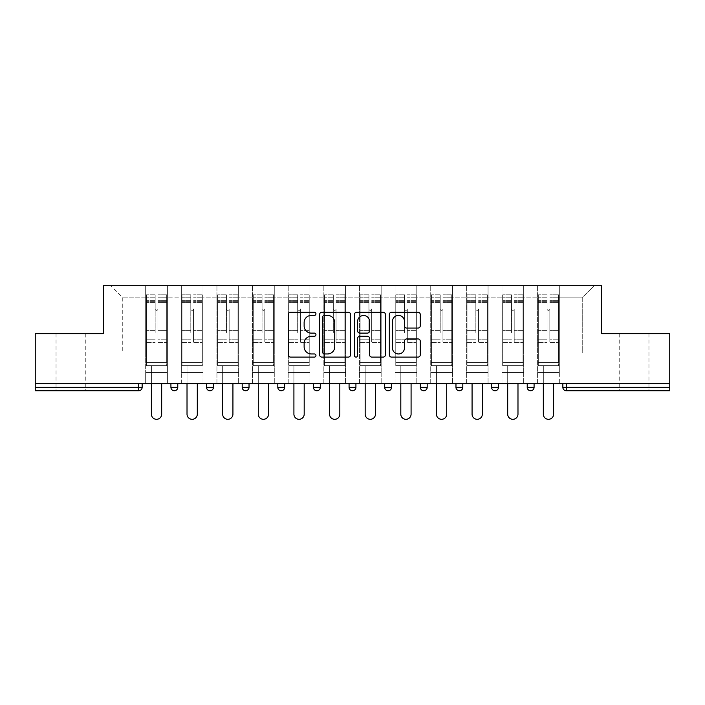 <?xml version="1.0" encoding="UTF-8"?>
<svg xmlns="http://www.w3.org/2000/svg" width="705" height="705" viewBox="0 0 705 705"><rect width="100%" height="100%" fill="white"/><g stroke="black" fill="none" stroke-linecap="round" stroke-linejoin="round"><path stroke-width="0.53" stroke-dasharray="3.52 2.64" d="M315.955 313.831A1.569 1.569 0 0 0 314.386 312.262L290.566 312.262A2.238 2.238 0 0 0 288.327 314.509L288.327 354.862A2.238 2.238 0 0 0 290.566 357.1L314.386 357.1A1.569 1.569 0 0 0 315.955 355.531A1.569 1.569 0 0 0 314.386 353.963L311.302 353.963A7.173 7.173 0 0 1 304.128 346.789L304.128 343.432A7.173 7.173 0 0 1 311.302 336.25L314.386 336.25A1.569 1.569 0 0 0 315.955 334.681A1.569 1.569 0 0 0 314.386 333.113L311.302 333.113A7.173 7.173 0 0 1 304.128 325.939L304.128 322.582A7.173 7.173 0 0 1 311.302 315.408L314.386 315.408A1.569 1.569 0 0 0 315.955 313.831M634.35 390.755L619.73 390.755L634.35 390.755M634.35 333.659L619.73 333.659L634.35 333.659M70.65 390.755L85.27 390.755L70.65 390.755M70.65 333.659L85.27 333.659L70.65 333.659M559.321 372.487L537.615 372.487L559.321 372.487L537.615 372.487L559.321 372.487L559.321 285.692L594.148 285.692L559.321 285.692L559.321 297.113L582.727 297.113L559.321 297.113L559.321 353.073L582.727 353.073L582.727 297.113L594.148 285.692L582.727 297.113L582.727 353.073L559.321 353.073L559.321 285.692L559.321 372.487L537.615 372.487L559.321 372.487L559.321 383.679L537.615 383.679L559.321 383.679L537.615 383.679L559.321 383.679L559.321 372.487M523.683 372.487L501.986 372.487L523.683 372.487L501.986 372.487L523.683 372.487L523.683 285.692L559.321 285.692L523.683 285.692L523.683 297.113L537.615 297.113L537.615 353.073L537.615 297.113L523.683 297.113L523.683 353.073L537.615 353.073L523.683 353.073L523.683 285.692L523.683 372.487L501.986 372.487L523.683 372.487L523.683 383.679L501.986 383.679L523.683 383.679L501.986 383.679L523.683 383.679L523.683 372.487M488.054 372.487L466.358 372.487L488.054 372.487L466.358 372.487L488.054 372.487L488.054 285.692L523.683 285.692L488.054 285.692L488.054 297.113L501.986 297.113L501.986 353.073L501.986 297.113L488.054 297.113L488.054 353.073L501.986 353.073L488.054 353.073L488.054 285.692L488.054 372.487L466.358 372.487L488.054 372.487L488.054 383.679L466.358 383.679L488.054 383.679L466.358 383.679L488.054 383.679L488.054 372.487M452.425 372.487L430.729 372.487L452.425 372.487L430.729 372.487L452.425 372.487L452.425 285.692L488.054 285.692L452.425 285.692L452.425 297.113L466.358 297.113L466.358 353.073L466.358 297.113L452.425 297.113L452.425 353.073L466.358 353.073L452.425 353.073L452.425 285.692L452.425 372.487L430.729 372.487L452.425 372.487L452.425 383.679L430.729 383.679L452.425 383.679L430.729 383.679L452.425 383.679L452.425 372.487M416.796 372.487L395.1 372.487L416.796 372.487L395.1 372.487L416.796 372.487L416.796 285.692L452.425 285.692L416.796 285.692L416.796 297.113L430.729 297.113L430.729 353.073L430.729 297.113L416.796 297.113L416.796 353.073L430.729 353.073L416.796 353.073L416.796 285.692L416.796 372.487L395.1 372.487L416.796 372.487L416.796 383.679L395.1 383.679L416.796 383.679L395.1 383.679L416.796 383.679L416.796 372.487M381.167 372.487L359.462 372.487L381.167 372.487L359.462 372.487L381.167 372.487L381.167 285.692L416.796 285.692L381.167 285.692L381.167 297.113L395.1 297.113L395.1 353.073L395.1 297.113L381.167 297.113L381.167 353.073L395.1 353.073L381.167 353.073L381.167 285.692L381.167 372.487L359.462 372.487L381.167 372.487L381.167 383.679L359.462 383.679L381.167 383.679L359.462 383.679L381.167 383.679L381.167 372.487M345.538 372.487L323.833 372.487L345.538 372.487L323.833 372.487L345.538 372.487L345.538 285.692L381.167 285.692L345.538 285.692L345.538 297.113L359.462 297.113L359.462 353.073L359.462 297.113L345.538 297.113L345.538 353.073L359.462 353.073L345.538 353.073L345.538 285.692L345.538 372.487L323.833 372.487L345.538 372.487L345.538 383.679L323.833 383.679L345.538 383.679L323.833 383.679L345.538 383.679L345.538 372.487M309.9 372.487L288.204 372.487L309.9 372.487L288.204 372.487L309.9 372.487L309.9 285.692L345.538 285.692L309.9 285.692L309.9 297.113L323.833 297.113L323.833 353.073L323.833 297.113L309.9 297.113L309.9 353.073L323.833 353.073L309.9 353.073L309.9 285.692L309.9 372.487L288.204 372.487L309.9 372.487L309.9 383.679L288.204 383.679L309.9 383.679L288.204 383.679L309.9 383.679L309.9 372.487M274.271 372.487L252.575 372.487L274.271 372.487L252.575 372.487L274.271 372.487L274.271 285.692L309.9 285.692L274.271 285.692L274.271 297.113L288.204 297.113L288.204 353.073L288.204 297.113L274.271 297.113L274.271 353.073L288.204 353.073L274.271 353.073L274.271 285.692L274.271 372.487L252.575 372.487L274.271 372.487L274.271 383.679L252.575 383.679L274.271 383.679L252.575 383.679L274.271 383.679L274.271 372.487M238.643 372.487L216.946 372.487L238.643 372.487L216.946 372.487L238.643 372.487L238.643 285.692L274.271 285.692L238.643 285.692L238.643 297.113L252.575 297.113L252.575 353.073L252.575 297.113L238.643 297.113L238.643 353.073L252.575 353.073L238.643 353.073L238.643 285.692L238.643 372.487L216.946 372.487L238.643 372.487L238.643 383.679L216.946 383.679L238.643 383.679L216.946 383.679L238.643 383.679L238.643 372.487M203.014 372.487L181.317 372.487L203.014 372.487L181.317 372.487L203.014 372.487L203.014 285.692L238.643 285.692L203.014 285.692L203.014 297.113L216.946 297.113L216.946 353.073L216.946 297.113L203.014 297.113L203.014 353.073L216.946 353.073L203.014 353.073L203.014 285.692L203.014 372.487L181.317 372.487L203.014 372.487L203.014 383.679L181.317 383.679L203.014 383.679L181.317 383.679L203.014 383.679L203.014 372.487M669.75 387.327L566.282 387.327L566.282 390.755A3.428 3.428 0 0 1 562.854 387.327A3.428 3.428 0 0 0 566.282 390.755L669.75 390.755L669.75 333.659L601.682 333.659L601.682 285.692L103.318 285.692L103.318 333.659L35.25 333.659L35.25 383.679L138.718 383.679L35.25 383.679L35.25 390.755L138.718 390.755L138.718 387.327L35.25 387.327M181.317 285.692L203.014 285.692L167.385 285.692L181.317 285.692L181.317 353.073L181.317 297.113L167.385 297.113L181.317 297.113L181.317 285.692L181.317 372.487L181.317 285.692M145.679 285.692L167.385 285.692L167.385 353.073L181.317 353.073L167.385 353.073L167.385 285.692L167.385 372.487L145.679 372.487L167.385 372.487L145.679 372.487L167.385 372.487L167.385 285.692L110.852 285.692L145.679 285.692L145.679 353.073L145.679 297.113L122.273 297.113L145.679 297.113L145.679 285.692L145.679 372.487L167.385 372.487L145.679 372.487L145.679 285.692M537.615 297.113L537.615 285.692L537.615 297.113M501.986 297.113L501.986 285.692L501.986 297.113M466.358 297.113L466.358 285.692L466.358 297.113M430.729 297.113L430.729 285.692L430.729 297.113M395.1 297.113L395.1 285.692L395.1 297.113M359.462 297.113L359.462 285.692L359.462 297.113M323.833 297.113L323.833 285.692L323.833 297.113M288.204 297.113L288.204 285.692L288.204 297.113M252.575 297.113L252.575 285.692L252.575 297.113M216.946 297.113L216.946 285.692L216.946 297.113M122.273 353.073L145.679 353.073L122.273 353.073L122.273 297.113L110.852 285.692L122.273 297.113L122.273 353.073M669.75 383.679L35.25 383.679M145.679 383.679L145.679 372.487L145.679 383.679L145.679 372.487L145.679 383.679L167.385 383.679L167.385 372.487L167.385 383.679L167.385 372.487L167.385 383.679L145.679 383.679M527.225 383.679L534.082 383.679L527.225 383.679M138.718 383.679L142.146 383.679L138.718 383.679L138.718 387.327L142.146 387.327M455.968 383.679L462.815 383.679L455.968 383.679M384.701 383.679L391.557 383.679L384.701 383.679M313.443 383.679L320.299 383.679L313.443 383.679M242.185 383.679L249.032 383.679L242.185 383.679M170.918 383.679L177.775 383.679L170.918 383.679M206.547 383.679L213.403 383.679L206.547 383.679M277.814 383.679L284.661 383.679L277.814 383.679M349.072 383.679L355.928 383.679L349.072 383.679L349.072 387.327L355.928 387.327L355.928 383.679M420.339 383.679L427.186 383.679L420.339 383.679M491.596 383.679L498.453 383.679L491.596 383.679M181.317 383.679L181.317 372.487L181.317 383.679M216.946 383.679L216.946 285.692L216.946 383.679M252.575 383.679L252.575 285.692L252.575 383.679M288.204 383.679L288.204 285.692L288.204 383.679M323.833 383.679L323.833 285.692L323.833 383.679M359.462 383.679L359.462 285.692L359.462 383.679M395.1 383.679L395.1 285.692L395.1 383.679M430.729 383.679L430.729 285.692L430.729 383.679M466.358 383.679L466.358 285.692L466.358 383.679M501.986 383.679L501.986 285.692L501.986 383.679M537.615 383.679L537.615 285.692L537.615 383.679M423.758 390.755A3.428 3.428 0 0 1 420.339 387.327A3.428 3.428 0 0 0 423.758 390.755A3.428 3.428 0 0 0 427.186 387.327L427.186 383.679M352.5 390.755A3.428 3.428 0 0 0 355.928 387.327M388.129 390.755A3.428 3.428 0 0 1 384.701 387.327A3.428 3.428 0 0 0 388.129 390.755M459.396 390.755A3.428 3.428 0 0 0 462.815 387.327L455.968 387.327M530.654 390.755A3.428 3.428 0 0 1 527.225 387.327A3.428 3.428 0 0 0 530.654 390.755A3.428 3.428 0 0 0 534.082 387.327L527.225 387.327M350.535 354.862L350.535 314.509A2.238 2.238 0 0 0 348.296 312.262L321.841 312.262A2.238 2.238 0 0 0 319.603 314.509L319.603 354.862A2.238 2.238 0 0 0 321.841 357.1L348.296 357.1A2.238 2.238 0 0 0 350.535 354.862M324.309 315.408A1.569 1.569 0 0 0 322.74 316.977L322.74 352.394A1.569 1.569 0 0 0 324.309 353.963L327.561 353.963A7.173 7.173 0 0 0 334.734 346.789L334.734 322.582A7.173 7.173 0 0 0 327.561 315.408L324.309 315.408M356.704 312.262L383.159 312.262A2.238 2.238 0 0 1 385.397 314.509L385.397 354.862A2.238 2.238 0 0 1 383.159 357.1L371.835 357.1A2.238 2.238 0 0 1 369.596 354.862L369.596 338.497A2.238 2.238 0 0 0 367.349 336.25L359.841 336.25A2.238 2.238 0 0 0 357.602 338.497L357.602 355.531A1.569 1.569 0 0 1 356.034 357.1A1.569 1.569 0 0 1 354.465 355.531L354.465 314.509A2.238 2.238 0 0 1 356.704 312.262M369.596 321.515A6.001 6.001 0 0 0 363.595 315.514A6.001 6.001 0 0 0 357.602 321.515L357.602 330.874A2.238 2.238 0 0 0 359.841 333.113L367.349 333.113A2.238 2.238 0 0 0 369.596 330.874L369.596 321.515M406.697 328.072L418.021 328.072A2.238 2.238 0 0 0 420.259 325.833L420.259 314.509A2.238 2.238 0 0 0 418.021 312.262L391.566 312.262A2.238 2.238 0 0 0 389.327 314.509L389.327 354.862A2.238 2.238 0 0 0 391.566 357.1L418.021 357.1A2.238 2.238 0 0 0 420.259 354.862L420.259 341.185A2.238 2.238 0 0 0 418.021 338.946L406.697 338.946A2.238 2.238 0 0 0 404.458 341.185L404.458 347.97A6.001 6.001 0 0 1 398.457 353.963A6.001 6.001 0 0 1 392.465 347.97L392.465 321.401A6.001 6.001 0 0 1 398.457 315.408A6.001 6.001 0 0 1 404.458 321.401L404.458 325.833A2.238 2.238 0 0 0 406.697 328.072M157.902 332.513L157.902 308.993A1.375 1.375 0 0 1 156.528 310.359A1.375 1.375 0 0 1 155.162 308.993A1.375 1.375 0 0 0 156.528 310.359A1.375 1.375 0 0 0 157.902 308.993L157.902 342.339L157.902 308.993A1.375 1.375 0 0 1 156.528 310.359A1.375 1.375 0 0 1 155.162 308.993L155.162 302.366L155.162 308.993A1.375 1.375 0 0 0 156.528 310.359A1.375 1.375 0 0 0 157.902 308.993L157.902 342.339L166.697 342.339L157.902 342.339L157.902 339.784L166.697 339.784L157.902 339.784L157.902 332.513M166.697 332.513L166.697 297.801L166.697 362.661L146.367 362.661L146.367 365.631L146.367 302.366L146.367 362.661L166.697 362.661L146.367 362.661L166.697 362.661L166.697 365.631L146.367 365.631L166.697 365.631L146.367 365.631L151.39 365.631L151.39 414.17A5.138 5.138 0 0 0 156.528 419.308A5.138 5.138 0 0 0 161.674 414.17A5.138 5.138 0 0 1 156.528 419.308A5.138 5.138 0 0 1 151.39 414.17L151.39 365.631L166.697 365.631L166.697 294.831L166.697 332.513M146.367 332.513L146.367 294.831L146.367 365.631L146.367 294.831L146.367 342.339L155.162 342.339L146.367 342.339L146.367 339.784L155.162 339.784L146.367 339.784L146.367 332.513M155.162 332.513L155.162 294.831L155.162 332.513M151.39 414.17A5.138 5.138 0 0 0 156.528 419.308A5.138 5.138 0 0 0 161.674 414.17L161.674 383.679M193.531 332.513L193.531 308.993A1.375 1.375 0 0 1 192.165 310.359A1.375 1.375 0 0 1 190.791 308.993A1.375 1.375 0 0 0 192.165 310.359A1.375 1.375 0 0 0 193.531 308.993L193.531 342.339L193.531 308.993A1.375 1.375 0 0 1 192.165 310.359A1.375 1.375 0 0 1 190.791 308.993L190.791 302.366L190.791 308.993A1.375 1.375 0 0 0 192.165 310.359A1.375 1.375 0 0 0 193.531 308.993L193.531 342.339L202.326 342.339L193.531 342.339L193.531 339.784L202.326 339.784L193.531 339.784L193.531 332.513M202.326 332.513L202.326 297.801L202.326 362.661L181.996 362.661L181.996 365.631L181.996 302.366L181.996 362.661L202.326 362.661L181.996 362.661L202.326 362.661L202.326 365.631L181.996 365.631L202.326 365.631L181.996 365.631L187.019 365.631L187.019 414.17A5.138 5.138 0 0 0 192.165 419.308A5.138 5.138 0 0 0 197.303 414.17A5.138 5.138 0 0 1 192.165 419.308A5.138 5.138 0 0 1 187.019 414.17L187.019 365.631L202.326 365.631L202.326 294.831L202.326 332.513M181.996 332.513L181.996 294.831L181.996 365.631L181.996 294.831L181.996 342.339L190.791 342.339L181.996 342.339L181.996 339.784L190.791 339.784L181.996 339.784L181.996 332.513M190.791 332.513L190.791 294.831L190.791 332.513M187.019 414.17A5.138 5.138 0 0 0 192.165 419.308A5.138 5.138 0 0 0 197.303 414.17L197.303 383.679M229.16 332.513L229.16 308.993A1.375 1.375 0 0 1 227.794 310.359A1.375 1.375 0 0 1 226.42 308.993A1.375 1.375 0 0 0 227.794 310.359A1.375 1.375 0 0 0 229.16 308.993L229.16 342.339L229.16 308.993A1.375 1.375 0 0 1 227.794 310.359A1.375 1.375 0 0 1 226.42 308.993L226.42 302.366L226.42 308.993A1.375 1.375 0 0 0 227.794 310.359A1.375 1.375 0 0 0 229.16 308.993L229.16 342.339L237.955 342.339L229.16 342.339L229.16 339.784L237.955 339.784L229.16 339.784L229.16 332.513M237.955 332.513L237.955 297.801L237.955 362.661L217.625 362.661L217.625 365.631L217.625 302.366L217.625 362.661L237.955 362.661L217.625 362.661L237.955 362.661L237.955 365.631L217.625 365.631L237.955 365.631L217.625 365.631L222.657 365.631L222.657 414.17A5.138 5.138 0 0 0 227.794 419.308A5.138 5.138 0 0 0 232.932 414.17A5.138 5.138 0 0 1 227.794 419.308A5.138 5.138 0 0 1 222.657 414.17L222.657 365.631L237.955 365.631L237.955 294.831L237.955 332.513M217.625 332.513L217.625 294.831L217.625 365.631L217.625 294.831L217.625 342.339L226.42 342.339L217.625 342.339L217.625 339.784L226.42 339.784L217.625 339.784L217.625 332.513M226.42 332.513L226.42 294.831L226.42 332.513M222.657 414.17A5.138 5.138 0 0 0 227.794 419.308A5.138 5.138 0 0 0 232.932 414.17L232.932 383.679M264.798 332.513L264.798 308.993A1.375 1.375 0 0 1 263.423 310.359A1.375 1.375 0 0 1 262.057 308.993A1.375 1.375 0 0 0 263.423 310.359A1.375 1.375 0 0 0 264.798 308.993L264.798 342.339L264.798 308.993A1.375 1.375 0 0 1 263.423 310.359A1.375 1.375 0 0 1 262.057 308.993L262.057 302.366L262.057 308.993A1.375 1.375 0 0 0 263.423 310.359A1.375 1.375 0 0 0 264.798 308.993L264.798 342.339L273.584 342.339L264.798 342.339L264.798 339.784L273.584 339.784L264.798 339.784L264.798 332.513M273.584 332.513L273.584 297.801L273.584 362.661L253.262 362.661L253.262 365.631L253.262 302.366L253.262 362.661L273.584 362.661L253.262 362.661L273.584 362.661L273.584 365.631L253.262 365.631L273.584 365.631L253.262 365.631L258.286 365.631L258.286 414.17A5.138 5.138 0 0 0 263.423 419.308A5.138 5.138 0 0 0 268.561 414.17A5.138 5.138 0 0 1 263.423 419.308A5.138 5.138 0 0 1 258.286 414.17L258.286 365.631L273.584 365.631L273.584 294.831L273.584 332.513M253.262 332.513L253.262 294.831L253.262 365.631L253.262 294.831L253.262 342.339L262.057 342.339L253.262 342.339L253.262 339.784L262.057 339.784L253.262 339.784L253.262 332.513M262.057 332.513L262.057 294.831L262.057 332.513M258.286 414.17A5.138 5.138 0 0 0 263.423 419.308A5.138 5.138 0 0 0 268.561 414.17L268.561 383.679M300.427 332.513L300.427 308.993A1.375 1.375 0 0 1 299.052 310.359A1.375 1.375 0 0 1 297.686 308.993A1.375 1.375 0 0 0 299.052 310.359A1.375 1.375 0 0 0 300.427 308.993L300.427 342.339L300.427 308.993A1.375 1.375 0 0 1 299.052 310.359A1.375 1.375 0 0 1 297.686 308.993L297.686 302.366L297.686 308.993A1.375 1.375 0 0 0 299.052 310.359A1.375 1.375 0 0 0 300.427 308.993L300.427 342.339L309.222 342.339L300.427 342.339L300.427 339.784L309.222 339.784L300.427 339.784L300.427 332.513M309.222 332.513L309.222 297.801L309.222 362.661L288.891 362.661L288.891 365.631L288.891 302.366L288.891 362.661L309.222 362.661L288.891 362.661L309.222 362.661L309.222 365.631L288.891 365.631L309.222 365.631L288.891 365.631L293.914 365.631L293.914 414.17A5.138 5.138 0 0 0 299.052 419.308A5.138 5.138 0 0 0 304.19 414.17A5.138 5.138 0 0 1 299.052 419.308A5.138 5.138 0 0 1 293.914 414.17L293.914 365.631L309.222 365.631L309.222 294.831L309.222 332.513M288.891 332.513L288.891 294.831L288.891 365.631L288.891 294.831L288.891 342.339L297.686 342.339L288.891 342.339L288.891 339.784L297.686 339.784L288.891 339.784L288.891 332.513M297.686 332.513L297.686 294.831L297.686 332.513M293.914 414.17A5.138 5.138 0 0 0 299.052 419.308A5.138 5.138 0 0 0 304.19 414.17L304.19 383.679M336.056 332.513L336.056 308.993A1.375 1.375 0 0 1 334.681 310.359A1.375 1.375 0 0 1 333.315 308.993A1.375 1.375 0 0 0 334.681 310.359A1.375 1.375 0 0 0 336.056 308.993L336.056 342.339L336.056 308.993A1.375 1.375 0 0 1 334.681 310.359A1.375 1.375 0 0 1 333.315 308.993L333.315 302.366L333.315 308.993A1.375 1.375 0 0 0 334.681 310.359A1.375 1.375 0 0 0 336.056 308.993L336.056 342.339L344.851 342.339L336.056 342.339L336.056 339.784L344.851 339.784L336.056 339.784L336.056 332.513M344.851 332.513L344.851 297.801L344.851 362.661L324.52 362.661L324.52 365.631L324.52 302.366L324.52 362.661L344.851 362.661L324.52 362.661L344.851 362.661L344.851 365.631L324.52 365.631L344.851 365.631L324.52 365.631L329.543 365.631L329.543 414.17A5.138 5.138 0 0 0 334.681 419.308A5.138 5.138 0 0 0 339.828 414.17A5.138 5.138 0 0 1 334.681 419.308A5.138 5.138 0 0 1 329.543 414.17L329.543 365.631L344.851 365.631L344.851 294.831L344.851 332.513M324.52 332.513L324.52 294.831L324.52 365.631L324.52 294.831L324.52 342.339L333.315 342.339L324.52 342.339L324.52 339.784L333.315 339.784L324.52 339.784L324.52 332.513M333.315 332.513L333.315 294.831L333.315 332.513M329.543 414.17A5.138 5.138 0 0 0 334.681 419.308A5.138 5.138 0 0 0 339.828 414.17L339.828 383.679M371.685 332.513L371.685 308.993A1.375 1.375 0 0 1 370.319 310.359A1.375 1.375 0 0 1 368.944 308.993A1.375 1.375 0 0 0 370.319 310.359A1.375 1.375 0 0 0 371.685 308.993L371.685 342.339L371.685 308.993A1.375 1.375 0 0 1 370.319 310.359A1.375 1.375 0 0 1 368.944 308.993L368.944 302.366L368.944 308.993A1.375 1.375 0 0 0 370.319 310.359A1.375 1.375 0 0 0 371.685 308.993L371.685 342.339L380.48 342.339L371.685 342.339L371.685 339.784L380.48 339.784L371.685 339.784L371.685 332.513M380.48 332.513L380.48 297.801L380.48 362.661L360.149 362.661L360.149 365.631L360.149 302.366L360.149 362.661L380.48 362.661L360.149 362.661L380.48 362.661L380.48 365.631L360.149 365.631L380.48 365.631L360.149 365.631L365.172 365.631L365.172 414.17A5.138 5.138 0 0 0 370.319 419.308A5.138 5.138 0 0 0 375.457 414.17A5.138 5.138 0 0 1 370.319 419.308A5.138 5.138 0 0 1 365.172 414.17L365.172 365.631L380.48 365.631L380.48 294.831L380.48 332.513M360.149 332.513L360.149 294.831L360.149 365.631L360.149 294.831L360.149 342.339L368.944 342.339L360.149 342.339L360.149 339.784L368.944 339.784L360.149 339.784L360.149 332.513M368.944 332.513L368.944 294.831L368.944 332.513M365.172 414.17A5.138 5.138 0 0 0 370.319 419.308A5.138 5.138 0 0 0 375.457 414.17L375.457 383.679M407.314 332.513L407.314 308.993A1.375 1.375 0 0 1 405.948 310.359A1.375 1.375 0 0 1 404.573 308.993A1.375 1.375 0 0 0 405.948 310.359A1.375 1.375 0 0 0 407.314 308.993L407.314 342.339L407.314 308.993A1.375 1.375 0 0 1 405.948 310.359A1.375 1.375 0 0 1 404.573 308.993L404.573 302.366L404.573 308.993A1.375 1.375 0 0 0 405.948 310.359A1.375 1.375 0 0 0 407.314 308.993L407.314 342.339L416.109 342.339L407.314 342.339L407.314 339.784L416.109 339.784L407.314 339.784L407.314 332.513M416.109 332.513L416.109 297.801L416.109 362.661L395.778 362.661L395.778 365.631L395.778 302.366L395.778 362.661L416.109 362.661L395.778 362.661L416.109 362.661L416.109 365.631L395.778 365.631L416.109 365.631L395.778 365.631L400.81 365.631L400.81 414.17A5.138 5.138 0 0 0 405.948 419.308A5.138 5.138 0 0 0 411.086 414.17A5.138 5.138 0 0 1 405.948 419.308A5.138 5.138 0 0 1 400.81 414.17L400.81 365.631L416.109 365.631L416.109 294.831L416.109 332.513M395.778 332.513L395.778 294.831L395.778 365.631L395.778 294.831L395.778 342.339L404.573 342.339L395.778 342.339L395.778 339.784L404.573 339.784L395.778 339.784L395.778 332.513M404.573 332.513L404.573 294.831L404.573 332.513M400.81 414.17A5.138 5.138 0 0 0 405.948 419.308A5.138 5.138 0 0 0 411.086 414.17L411.086 383.679M442.943 332.513L442.943 308.993A1.375 1.375 0 0 1 441.577 310.359A1.375 1.375 0 0 1 440.202 308.993A1.375 1.375 0 0 0 441.577 310.359A1.375 1.375 0 0 0 442.943 308.993L442.943 342.339L442.943 308.993A1.375 1.375 0 0 1 441.577 310.359A1.375 1.375 0 0 1 440.202 308.993L440.202 302.366L440.202 308.993A1.375 1.375 0 0 0 441.577 310.359A1.375 1.375 0 0 0 442.943 308.993L442.943 342.339L451.738 342.339L442.943 342.339L442.943 339.784L451.738 339.784L442.943 339.784L442.943 332.513M451.738 332.513L451.738 297.801L451.738 362.661L431.416 362.661L431.416 365.631L431.416 302.366L431.416 362.661L451.738 362.661L431.416 362.661L451.738 362.661L451.738 365.631L431.416 365.631L451.738 365.631L431.416 365.631L436.439 365.631L436.439 414.17A5.138 5.138 0 0 0 441.577 419.308A5.138 5.138 0 0 0 446.714 414.17A5.138 5.138 0 0 1 441.577 419.308A5.138 5.138 0 0 1 436.439 414.17L436.439 365.631L451.738 365.631L451.738 294.831L451.738 332.513M431.416 332.513L431.416 294.831L431.416 365.631L431.416 294.831L431.416 342.339L440.202 342.339L431.416 342.339L431.416 339.784L440.202 339.784L431.416 339.784L431.416 332.513M440.202 332.513L440.202 294.831L440.202 332.513M436.439 414.17A5.138 5.138 0 0 0 441.577 419.308A5.138 5.138 0 0 0 446.714 414.17L446.714 383.679M478.58 332.513L478.58 308.993A1.375 1.375 0 0 1 477.206 310.359A1.375 1.375 0 0 1 475.84 308.993A1.375 1.375 0 0 0 477.206 310.359A1.375 1.375 0 0 0 478.58 308.993L478.58 342.339L478.58 308.993A1.375 1.375 0 0 1 477.206 310.359A1.375 1.375 0 0 1 475.84 308.993L475.84 302.366L475.84 308.993A1.375 1.375 0 0 0 477.206 310.359A1.375 1.375 0 0 0 478.58 308.993L478.58 342.339L487.375 342.339L478.58 342.339L478.58 339.784L487.375 339.784L478.58 339.784L478.58 332.513M487.375 332.513L487.375 297.801L487.375 362.661L467.045 362.661L467.045 365.631L467.045 302.366L467.045 362.661L487.375 362.661L467.045 362.661L487.375 362.661L487.375 365.631L467.045 365.631L487.375 365.631L467.045 365.631L472.068 365.631L472.068 414.17A5.138 5.138 0 0 0 477.206 419.308A5.138 5.138 0 0 0 482.343 414.17A5.138 5.138 0 0 1 477.206 419.308A5.138 5.138 0 0 1 472.068 414.17L472.068 365.631L487.375 365.631L487.375 294.831L487.375 332.513M467.045 332.513L467.045 294.831L467.045 365.631L467.045 294.831L467.045 342.339L475.84 342.339L467.045 342.339L467.045 339.784L475.84 339.784L467.045 339.784L467.045 332.513M475.84 332.513L475.84 294.831L475.84 332.513M472.068 414.17A5.138 5.138 0 0 0 477.206 419.308A5.138 5.138 0 0 0 482.343 414.17L482.343 383.679M514.209 332.513L514.209 308.993A1.375 1.375 0 0 1 512.835 310.359A1.375 1.375 0 0 1 511.469 308.993A1.375 1.375 0 0 0 512.835 310.359A1.375 1.375 0 0 0 514.209 308.993L514.209 342.339L514.209 308.993A1.375 1.375 0 0 1 512.835 310.359A1.375 1.375 0 0 1 511.469 308.993L511.469 302.366L511.469 308.993A1.375 1.375 0 0 0 512.835 310.359A1.375 1.375 0 0 0 514.209 308.993L514.209 342.339L523.004 342.339L514.209 342.339L514.209 339.784L523.004 339.784L514.209 339.784L514.209 332.513M523.004 332.513L523.004 297.801L523.004 362.661L502.674 362.661L502.674 365.631L502.674 302.366L502.674 362.661L523.004 362.661L502.674 362.661L523.004 362.661L523.004 365.631L502.674 365.631L523.004 365.631L502.674 365.631L507.697 365.631L507.697 414.17A5.138 5.138 0 0 0 512.835 419.308A5.138 5.138 0 0 0 517.981 414.17A5.138 5.138 0 0 1 512.835 419.308A5.138 5.138 0 0 1 507.697 414.17L507.697 365.631L523.004 365.631L523.004 294.831L523.004 332.513M502.674 332.513L502.674 294.831L502.674 365.631L502.674 294.831L502.674 342.339L511.469 342.339L502.674 342.339L502.674 339.784L511.469 339.784L502.674 339.784L502.674 332.513M511.469 332.513L511.469 294.831L511.469 332.513M507.697 414.17A5.138 5.138 0 0 0 512.835 419.308A5.138 5.138 0 0 0 517.981 414.17L517.981 383.679M549.838 332.513L549.838 308.993A1.375 1.375 0 0 1 548.472 310.359A1.375 1.375 0 0 1 547.098 308.993A1.375 1.375 0 0 0 548.472 310.359A1.375 1.375 0 0 0 549.838 308.993L549.838 342.339L549.838 308.993A1.375 1.375 0 0 1 548.472 310.359A1.375 1.375 0 0 1 547.098 308.993L547.098 302.366L547.098 308.993A1.375 1.375 0 0 0 548.472 310.359A1.375 1.375 0 0 0 549.838 308.993L549.838 342.339L558.633 342.339L549.838 342.339L549.838 339.784L558.633 339.784L549.838 339.784L549.838 332.513M558.633 332.513L558.633 297.801L558.633 362.661L538.303 362.661L538.303 365.631L538.303 302.366L538.303 362.661L558.633 362.661L538.303 362.661L558.633 362.661L558.633 365.631L538.303 365.631L558.633 365.631L538.303 365.631L543.326 365.631L543.326 414.17A5.138 5.138 0 0 0 548.472 419.308A5.138 5.138 0 0 0 553.61 414.17A5.138 5.138 0 0 1 548.472 419.308A5.138 5.138 0 0 1 543.326 414.17L543.326 365.631L558.633 365.631L558.633 294.831L558.633 332.513M538.303 332.513L538.303 294.831L538.303 365.631L538.303 294.831L538.303 342.339L547.098 342.339L538.303 342.339L538.303 339.784L547.098 339.784L538.303 339.784L538.303 332.513M547.098 332.513L547.098 294.831L547.098 332.513M543.326 414.17A5.138 5.138 0 0 0 548.472 419.308A5.138 5.138 0 0 0 553.61 414.17L553.61 383.679M562.854 387.327L566.282 387.327L566.282 383.679M177.775 387.327L170.918 387.327M213.403 387.327L206.547 387.327M249.032 387.327L242.185 387.327M284.661 387.327L277.814 387.327M320.299 387.327L313.443 387.327M391.557 387.327L384.701 387.327M427.186 387.327L420.339 387.327M498.453 387.327L491.596 387.327M166.697 330.619L157.902 330.619L166.697 330.619M155.162 330.619L146.367 330.619L155.162 330.619M155.162 302.366L146.367 302.366L155.162 302.366M166.697 302.366L157.902 302.366L166.697 302.366M155.162 300.674L146.367 300.674L155.162 300.674M155.162 329.949L146.367 329.949L155.162 329.949M155.162 301.343L146.367 301.343L155.162 301.343M166.697 300.674L157.902 300.674L166.697 300.674M166.697 329.949L157.902 329.949L166.697 329.949M166.697 301.343L157.902 301.343L166.697 301.343M202.326 330.619L193.531 330.619L202.326 330.619M190.791 330.619L181.996 330.619L190.791 330.619M190.791 302.366L181.996 302.366L190.791 302.366M202.326 302.366L193.531 302.366L202.326 302.366M190.791 300.674L181.996 300.674L190.791 300.674M190.791 329.949L181.996 329.949L190.791 329.949M190.791 301.343L181.996 301.343L190.791 301.343M202.326 300.674L193.531 300.674L202.326 300.674M202.326 329.949L193.531 329.949L202.326 329.949M202.326 301.343L193.531 301.343L202.326 301.343M237.955 330.619L229.16 330.619L237.955 330.619M226.42 330.619L217.625 330.619L226.42 330.619M226.42 302.366L217.625 302.366L226.42 302.366M237.955 302.366L229.16 302.366L237.955 302.366M226.42 300.674L217.625 300.674L226.42 300.674M226.42 329.949L217.625 329.949L226.42 329.949M226.42 301.343L217.625 301.343L226.42 301.343M237.955 300.674L229.16 300.674L237.955 300.674M237.955 329.949L229.16 329.949L237.955 329.949M237.955 301.343L229.16 301.343L237.955 301.343M273.584 330.619L264.798 330.619L273.584 330.619M262.057 330.619L253.262 330.619L262.057 330.619M262.057 302.366L253.262 302.366L262.057 302.366M273.584 302.366L264.798 302.366L273.584 302.366M262.057 300.674L253.262 300.674L262.057 300.674M262.057 329.949L253.262 329.949L262.057 329.949M262.057 301.343L253.262 301.343L262.057 301.343M273.584 300.674L264.798 300.674L273.584 300.674M273.584 329.949L264.798 329.949L273.584 329.949M273.584 301.343L264.798 301.343L273.584 301.343M309.222 330.619L300.427 330.619L309.222 330.619M297.686 330.619L288.891 330.619L297.686 330.619M297.686 302.366L288.891 302.366L297.686 302.366M309.222 302.366L300.427 302.366L309.222 302.366M297.686 300.674L288.891 300.674L297.686 300.674M297.686 329.949L288.891 329.949L297.686 329.949M297.686 301.343L288.891 301.343L297.686 301.343M309.222 300.674L300.427 300.674L309.222 300.674M309.222 329.949L300.427 329.949L309.222 329.949M309.222 301.343L300.427 301.343L309.222 301.343M344.851 330.619L336.056 330.619L344.851 330.619M333.315 330.619L324.52 330.619L333.315 330.619M333.315 302.366L324.52 302.366L333.315 302.366M344.851 302.366L336.056 302.366L344.851 302.366M333.315 300.674L324.52 300.674L333.315 300.674M333.315 329.949L324.52 329.949L333.315 329.949M333.315 301.343L324.52 301.343L333.315 301.343M344.851 300.674L336.056 300.674L344.851 300.674M344.851 329.949L336.056 329.949L344.851 329.949M344.851 301.343L336.056 301.343L344.851 301.343M380.48 330.619L371.685 330.619L380.48 330.619M368.944 330.619L360.149 330.619L368.944 330.619M368.944 302.366L360.149 302.366L368.944 302.366M380.48 302.366L371.685 302.366L380.48 302.366M368.944 300.674L360.149 300.674L368.944 300.674M368.944 329.949L360.149 329.949L368.944 329.949M368.944 301.343L360.149 301.343L368.944 301.343M380.48 300.674L371.685 300.674L380.48 300.674M380.48 329.949L371.685 329.949L380.48 329.949M380.48 301.343L371.685 301.343L380.48 301.343M416.109 330.619L407.314 330.619L416.109 330.619M404.573 330.619L395.778 330.619L404.573 330.619M404.573 302.366L395.778 302.366L404.573 302.366M416.109 302.366L407.314 302.366L416.109 302.366M404.573 300.674L395.778 300.674L404.573 300.674M404.573 329.949L395.778 329.949L404.573 329.949M404.573 301.343L395.778 301.343L404.573 301.343M416.109 300.674L407.314 300.674L416.109 300.674M416.109 329.949L407.314 329.949L416.109 329.949M416.109 301.343L407.314 301.343L416.109 301.343M451.738 330.619L442.943 330.619L451.738 330.619M440.202 330.619L431.416 330.619L440.202 330.619M440.202 302.366L431.416 302.366L440.202 302.366M451.738 302.366L442.943 302.366L451.738 302.366M440.202 300.674L431.416 300.674L440.202 300.674M440.202 329.949L431.416 329.949L440.202 329.949M440.202 301.343L431.416 301.343L440.202 301.343M451.738 300.674L442.943 300.674L451.738 300.674M451.738 329.949L442.943 329.949L451.738 329.949M451.738 301.343L442.943 301.343L451.738 301.343M487.375 330.619L478.58 330.619L487.375 330.619M475.84 330.619L467.045 330.619L475.84 330.619M475.84 302.366L467.045 302.366L475.84 302.366M487.375 302.366L478.58 302.366L487.375 302.366M475.84 300.674L467.045 300.674L475.84 300.674M475.84 329.949L467.045 329.949L475.84 329.949M475.84 301.343L467.045 301.343L475.84 301.343M487.375 300.674L478.58 300.674L487.375 300.674M487.375 329.949L478.58 329.949L487.375 329.949M487.375 301.343L478.58 301.343L487.375 301.343M523.004 330.619L514.209 330.619L523.004 330.619M511.469 330.619L502.674 330.619L511.469 330.619M511.469 302.366L502.674 302.366L511.469 302.366M523.004 302.366L514.209 302.366L523.004 302.366M511.469 300.674L502.674 300.674L511.469 300.674M511.469 329.949L502.674 329.949L511.469 329.949M511.469 301.343L502.674 301.343L511.469 301.343M523.004 300.674L514.209 300.674L523.004 300.674M523.004 329.949L514.209 329.949L523.004 329.949M523.004 301.343L514.209 301.343L523.004 301.343M558.633 330.619L549.838 330.619L558.633 330.619M547.098 330.619L538.303 330.619L547.098 330.619M547.098 302.366L538.303 302.366L547.098 302.366M558.633 302.366L549.838 302.366L558.633 302.366M547.098 300.674L538.303 300.674L547.098 300.674M547.098 329.949L538.303 329.949L547.098 329.949M547.098 301.343L538.303 301.343L547.098 301.343M558.633 300.674L549.838 300.674L558.633 300.674M558.633 329.949L549.838 329.949L558.633 329.949M558.633 301.343L549.838 301.343L558.633 301.343M619.73 333.659L619.73 390.755M56.039 333.659L56.039 390.755M85.27 333.659L85.27 390.755M648.961 333.659L648.961 390.755M155.162 294.831L146.367 294.831L155.162 294.831M155.162 297.801L146.367 297.801L155.162 297.801M166.697 294.831L157.902 294.831L166.697 294.831M166.697 297.801L157.902 297.801L166.697 297.801M190.791 294.831L181.996 294.831L190.791 294.831M190.791 297.801L181.996 297.801L190.791 297.801M202.326 294.831L193.531 294.831L202.326 294.831M202.326 297.801L193.531 297.801L202.326 297.801M226.42 294.831L217.625 294.831L226.42 294.831M226.42 297.801L217.625 297.801L226.42 297.801M237.955 294.831L229.16 294.831L237.955 294.831M237.955 297.801L229.16 297.801L237.955 297.801M262.057 294.831L253.262 294.831L262.057 294.831M262.057 297.801L253.262 297.801L262.057 297.801M273.584 294.831L264.798 294.831L273.584 294.831M273.584 297.801L264.798 297.801L273.584 297.801M297.686 294.831L288.891 294.831L297.686 294.831M297.686 297.801L288.891 297.801L297.686 297.801M309.222 294.831L300.427 294.831L309.222 294.831M309.222 297.801L300.427 297.801L309.222 297.801M333.315 294.831L324.52 294.831L333.315 294.831M333.315 297.801L324.52 297.801L333.315 297.801M344.851 294.831L336.056 294.831L344.851 294.831M344.851 297.801L336.056 297.801L344.851 297.801M368.944 294.831L360.149 294.831L368.944 294.831M368.944 297.801L360.149 297.801L368.944 297.801M380.48 294.831L371.685 294.831L380.48 294.831M380.48 297.801L371.685 297.801L380.48 297.801M404.573 294.831L395.778 294.831L404.573 294.831M404.573 297.801L395.778 297.801L404.573 297.801M416.109 294.831L407.314 294.831L416.109 294.831M416.109 297.801L407.314 297.801L416.109 297.801M440.202 294.831L431.416 294.831L440.202 294.831M440.202 297.801L431.416 297.801L440.202 297.801M451.738 294.831L442.943 294.831L451.738 294.831M451.738 297.801L442.943 297.801L451.738 297.801M475.84 294.831L467.045 294.831L475.84 294.831M475.84 297.801L467.045 297.801L475.84 297.801M487.375 294.831L478.58 294.831L487.375 294.831M487.375 297.801L478.58 297.801L487.375 297.801M511.469 294.831L502.674 294.831L511.469 294.831M511.469 297.801L502.674 297.801L511.469 297.801M523.004 294.831L514.209 294.831L523.004 294.831M523.004 297.801L514.209 297.801L523.004 297.801M547.098 294.831L538.303 294.831L547.098 294.831M547.098 297.801L538.303 297.801L547.098 297.801M558.633 294.831L549.838 294.831L558.633 294.831M558.633 297.801L549.838 297.801L558.633 297.801"/><path stroke-width="1.06" d="M315.955 313.831A1.569 1.569 0 0 0 314.386 312.262L290.566 312.262A2.238 2.238 0 0 0 288.327 314.509L288.327 354.862A2.238 2.238 0 0 0 290.566 357.1L314.386 357.1A1.569 1.569 0 0 0 315.955 355.531A1.569 1.569 0 0 0 314.386 353.963L311.302 353.963A7.173 7.173 0 0 1 304.128 346.789L304.128 343.432A7.173 7.173 0 0 1 311.302 336.25L314.386 336.25A1.569 1.569 0 0 0 315.955 334.681A1.569 1.569 0 0 0 314.386 333.113L311.302 333.113A7.173 7.173 0 0 1 304.128 325.939L304.128 322.582A7.173 7.173 0 0 1 311.302 315.408L314.386 315.408A1.569 1.569 0 0 0 315.955 313.831M418.021 328.072A2.238 2.238 0 0 0 420.259 325.833L420.259 314.509A2.238 2.238 0 0 0 418.021 312.262L391.566 312.262A2.238 2.238 0 0 0 389.327 314.509L389.327 354.862A2.238 2.238 0 0 0 391.566 357.1L418.021 357.1A2.238 2.238 0 0 0 420.259 354.862L420.259 341.185A2.238 2.238 0 0 0 418.021 338.946L406.697 338.946A2.238 2.238 0 0 0 404.458 341.185L404.458 347.97A6.001 6.001 0 0 1 398.457 353.963A6.001 6.001 0 0 1 392.465 347.97L392.465 321.401A6.001 6.001 0 0 1 398.457 315.408A6.001 6.001 0 0 1 404.458 321.401L404.458 325.833A2.238 2.238 0 0 0 406.697 328.072L418.021 328.072M35.25 383.679L35.25 333.659L103.318 333.659L103.318 285.692L601.682 285.692L601.682 333.659L669.75 333.659L669.75 383.679L35.25 383.679L35.25 387.327L138.718 387.327L138.718 383.679M350.535 314.509A2.238 2.238 0 0 0 348.296 312.262L321.841 312.262A2.238 2.238 0 0 0 319.603 314.509L319.603 354.862A2.238 2.238 0 0 0 321.841 357.1L348.296 357.1A2.238 2.238 0 0 0 350.535 354.862L350.535 314.509M356.704 312.262L383.159 312.262A2.238 2.238 0 0 1 385.397 314.509L385.397 354.862A2.238 2.238 0 0 1 383.159 357.1L371.835 357.1A2.238 2.238 0 0 1 369.596 354.862L369.596 338.497A2.238 2.238 0 0 0 367.349 336.25L359.841 336.25A2.238 2.238 0 0 0 357.602 338.497L357.602 355.531A1.569 1.569 0 0 1 356.034 357.1A1.569 1.569 0 0 1 354.465 355.531L354.465 314.509A2.238 2.238 0 0 1 356.704 312.262M138.718 390.755A3.428 3.428 0 0 0 142.146 387.327L138.718 387.327L138.718 390.755A3.428 3.428 0 0 0 142.146 387.327L142.146 383.679L142.146 387.327A3.428 3.428 0 0 1 138.718 390.755L35.25 390.755L35.25 387.327M669.75 383.679L669.75 390.755L566.282 390.755A3.428 3.428 0 0 1 562.854 387.327L562.854 383.679L562.854 387.327L669.75 387.327M170.918 383.679L170.918 387.327L170.918 383.679M174.346 390.755A3.428 3.428 0 0 1 170.918 387.327A3.428 3.428 0 0 0 174.346 390.755A3.428 3.428 0 0 0 177.775 387.327L177.775 383.679L177.775 387.327A3.428 3.428 0 0 1 174.346 390.755A3.428 3.428 0 0 1 170.918 387.327L177.775 387.327A3.428 3.428 0 0 1 174.346 390.755M206.547 383.679L206.547 387.327L206.547 383.679M213.403 383.679L213.403 387.327L213.403 383.679M242.185 383.679L242.185 387.327L242.185 383.679M249.032 383.679L249.032 387.327L249.032 383.679M277.814 383.679L277.814 387.327L277.814 383.679M284.661 383.679L284.661 387.327L284.661 383.679M313.443 383.679L313.443 387.327L313.443 383.679M320.299 383.679L320.299 387.327L320.299 383.679M355.928 383.679L355.928 387.327L349.072 387.327A3.428 3.428 0 0 0 352.5 390.755A3.428 3.428 0 0 1 349.072 387.327L349.072 383.679M384.701 383.679L384.701 387.327L384.701 383.679M391.557 383.679L391.557 387.327L391.557 383.679M420.339 383.679L420.339 387.327L420.339 383.679M427.186 383.679L427.186 387.327A3.428 3.428 0 0 1 423.758 390.755A3.428 3.428 0 0 1 420.339 387.327L427.186 387.327A3.428 3.428 0 0 1 423.758 390.755M455.968 383.679L455.968 387.327L455.968 383.679M462.815 383.679L462.815 387.327L462.815 383.679M491.596 383.679L491.596 387.327L491.596 383.679M498.453 383.679L498.453 387.327L498.453 383.679M527.225 383.679L527.225 387.327L527.225 383.679M534.082 383.679L534.082 387.327L534.082 383.679M209.975 390.755A3.428 3.428 0 0 1 206.547 387.327A3.428 3.428 0 0 0 209.975 390.755A3.428 3.428 0 0 0 213.403 387.327A3.428 3.428 0 0 1 209.975 390.755A3.428 3.428 0 0 1 206.547 387.327L213.403 387.327A3.428 3.428 0 0 1 209.975 390.755M245.604 390.755A3.428 3.428 0 0 1 242.185 387.327A3.428 3.428 0 0 0 245.604 390.755A3.428 3.428 0 0 0 249.032 387.327A3.428 3.428 0 0 1 245.604 390.755A3.428 3.428 0 0 1 242.185 387.327L249.032 387.327A3.428 3.428 0 0 1 245.604 390.755M281.242 390.755A3.428 3.428 0 0 1 277.814 387.327A3.428 3.428 0 0 0 281.242 390.755A3.428 3.428 0 0 0 284.661 387.327A3.428 3.428 0 0 1 281.242 390.755A3.428 3.428 0 0 1 277.814 387.327L284.661 387.327A3.428 3.428 0 0 1 281.242 390.755M316.871 390.755A3.428 3.428 0 0 1 313.443 387.327A3.428 3.428 0 0 0 316.871 390.755A3.428 3.428 0 0 0 320.299 387.327A3.428 3.428 0 0 1 316.871 390.755A3.428 3.428 0 0 1 313.443 387.327L320.299 387.327A3.428 3.428 0 0 1 316.871 390.755M352.5 390.755A3.428 3.428 0 0 0 355.928 387.327A3.428 3.428 0 0 1 352.5 390.755A3.428 3.428 0 0 1 349.072 387.327M388.129 390.755A3.428 3.428 0 0 1 384.701 387.327L391.557 387.327A3.428 3.428 0 0 1 388.129 390.755A3.428 3.428 0 0 0 391.557 387.327A3.428 3.428 0 0 1 388.129 390.755M459.396 390.755A3.428 3.428 0 0 1 455.968 387.327A3.428 3.428 0 0 0 459.396 390.755A3.428 3.428 0 0 0 462.815 387.327A3.428 3.428 0 0 1 459.396 390.755A3.428 3.428 0 0 1 455.968 387.327L462.815 387.327M495.025 390.755A3.428 3.428 0 0 1 491.596 387.327A3.428 3.428 0 0 0 495.025 390.755A3.428 3.428 0 0 0 498.453 387.327A3.428 3.428 0 0 1 495.025 390.755A3.428 3.428 0 0 1 491.596 387.327L498.453 387.327A3.428 3.428 0 0 1 495.025 390.755M530.654 390.755A3.428 3.428 0 0 1 527.225 387.327L534.082 387.327A3.428 3.428 0 0 1 530.654 390.755A3.428 3.428 0 0 0 534.082 387.327M324.309 315.408A1.569 1.569 0 0 0 322.74 316.977L322.74 352.394A1.569 1.569 0 0 0 324.309 353.963L327.561 353.963A7.173 7.173 0 0 0 334.734 346.789L334.734 322.582A7.173 7.173 0 0 0 327.561 315.408L324.309 315.408M369.596 321.515A6.001 6.001 0 0 0 363.595 315.514A6.001 6.001 0 0 0 357.602 321.515L357.602 330.874A2.238 2.238 0 0 0 359.841 333.113L367.349 333.113A2.238 2.238 0 0 0 369.596 330.874L369.596 321.515M151.39 414.17L151.39 383.679L151.39 414.17A5.138 5.138 0 0 0 156.528 419.308A5.138 5.138 0 0 0 161.674 414.17L161.674 383.679M187.019 414.17L187.019 383.679L187.019 414.17A5.138 5.138 0 0 0 192.165 419.308A5.138 5.138 0 0 0 197.303 414.17L197.303 383.679M222.657 414.17L222.657 383.679L222.657 414.17A5.138 5.138 0 0 0 227.794 419.308A5.138 5.138 0 0 0 232.932 414.17L232.932 383.679M258.286 414.17L258.286 383.679L258.286 414.17A5.138 5.138 0 0 0 263.423 419.308A5.138 5.138 0 0 0 268.561 414.17L268.561 383.679M293.914 414.17L293.914 383.679L293.914 414.17A5.138 5.138 0 0 0 299.052 419.308A5.138 5.138 0 0 0 304.19 414.17L304.19 383.679M329.543 414.17L329.543 383.679L329.543 414.17A5.138 5.138 0 0 0 334.681 419.308A5.138 5.138 0 0 0 339.828 414.17L339.828 383.679M365.172 414.17L365.172 383.679L365.172 414.17A5.138 5.138 0 0 0 370.319 419.308A5.138 5.138 0 0 0 375.457 414.17L375.457 383.679M400.81 414.17L400.81 383.679L400.81 414.17A5.138 5.138 0 0 0 405.948 419.308A5.138 5.138 0 0 0 411.086 414.17L411.086 383.679M436.439 414.17L436.439 383.679L436.439 414.17A5.138 5.138 0 0 0 441.577 419.308A5.138 5.138 0 0 0 446.714 414.17L446.714 383.679M472.068 414.17L472.068 383.679L472.068 414.17A5.138 5.138 0 0 0 477.206 419.308A5.138 5.138 0 0 0 482.343 414.17L482.343 383.679M507.697 414.17L507.697 383.679L507.697 414.17A5.138 5.138 0 0 0 512.835 419.308A5.138 5.138 0 0 0 517.981 414.17L517.981 383.679M543.326 414.17L543.326 383.679L543.326 414.17A5.138 5.138 0 0 0 548.472 419.308A5.138 5.138 0 0 0 553.61 414.17L553.61 383.679M566.282 383.679L566.282 390.755"/></g></svg>
